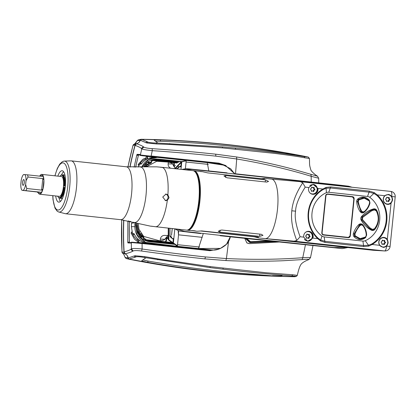 <?xml version="1.0" encoding="UTF-8"?>
<svg xmlns="http://www.w3.org/2000/svg" width="416" height="416" viewBox="0 0 416 416"><rect width="100%" height="100%" fill="white"/><g stroke="black" fill="none" stroke-linecap="round" stroke-linejoin="round"><path stroke-width="0.62" d="M226.902 172.843L213.47 171.402L226.964 172.853A1.664 0.504 96.2 0 1 227.214 173.17L335.67 184.974L351.785 187.221M234.068 172.786L234.572 173.68L225.399 165.396L207.267 162.63L185.713 160.342L186.202 160.753L181.756 161.886L175.339 168.74M208.801 170.908L207.267 162.63M230.266 236.782L226.533 244.208L220.485 248.383L198.39 248.513L203.2 233.839M185.687 160.602L185.713 160.342M198.401 248.518L176.836 246.246L176.878 245.846M178.23 232.726L178.422 230.89M176.836 246.246L177.419 245.757L168.834 239.834L168.834 228.228M178.516 230.916L178.547 234.832A41.933 0.588 -174.1 0 0 178.516 234.806L178.183 230.818M188.053 229.856A29.588 9.043 -83.8 0 0 199.436 201.432A29.588 9.043 -83.8 0 0 194.376 171.236M220.215 235.737L263.416 240.318L220.47 235.711A1.664 0.504 -83.9 0 0 220.776 235.425L334.022 247.504L347.911 247.541M71.193 160.852L63.861 161.138A25.631 7.836 -83.8 0 1 69.67 187.06A25.631 7.836 96.2 0 1 58.386 211.89L65.489 213.736A26.598 8.128 96.2 0 0 76.461 187.777A26.598 8.128 -83.8 0 0 71.193 160.852L126.313 166.795A26.598 8.128 -83.8 0 1 131.581 193.721A26.598 8.128 96.2 0 1 120.604 219.679L150.405 226.132L186.451 230.126A29.921 9.147 -83.8 0 0 189.54 228.868A29.921 9.147 -83.8 0 0 198.796 200.923A29.921 9.147 -83.8 0 0 195.619 172.52A29.921 9.147 -83.8 0 0 192.868 170.633L163.15 167.43M169.057 197.714L167.315 200.32L165.651 200.689L162.729 197.033L166.046 194.054L167.887 194.797L169.057 197.714M157.004 226.912L151.242 226.179M160.716 167.336L163.098 167.419M162.994 167.414L156.686 166.837L126.313 166.795M187.008 230.131A29.921 9.147 -83.8 0 0 187.548 230.246A29.921 9.147 -83.8 0 0 199.898 201.042A29.921 9.147 -83.8 0 0 193.97 170.752A29.921 9.147 -83.8 0 0 193.414 170.747M273.619 239.382L379.038 250.458L371.42 250L265.257 238.623A29.921 9.147 96.2 0 0 277.472 209.409A29.921 9.147 -83.8 0 0 271.544 179.119L264.919 178.402L264.3 178.994L207.688 172.89L202.332 171.657M261.274 178.667L264.919 178.402M225.732 175.562L265.45 179.847L268.559 181.433L266.75 182.094L227.032 177.809L223.948 175.978L225.732 175.562L225.54 177.403M200.434 171.584L202.28 171.647M202.176 171.636L195.879 170.96M265.257 238.623L294.154 241.181L384.602 250.942A4.987 4.748 93.4 0 0 384.816 250.957L373.261 250.271A4.987 4.748 -86.6 0 1 373.048 250.25A29.921 9.147 96.2 0 1 372.913 250.24L258.502 237.9L258.305 237.021L201.687 230.916L197.007 231.265L191.469 230.532M258.502 237.9L254.244 236.782L200.652 231M219.892 232.071L218.239 231.234L221.64 230.006L261.357 234.291L262.985 235.373L259.61 236.356L219.892 232.071L220.095 230.095M187.548 230.246L189.732 230.474C193.159 230.578 195.255 230.807 196.024 231.156L195.863 231.14M189.54 228.868L189.852 228.582A29.588 9.043 -83.8 0 0 199.009 200.949A29.588 9.043 -83.8 0 0 195.863 172.864L195.619 172.52M294.154 241.181L296.78 240.51C292.469 229.606 290.81 219.7 291.793 210.787C292.651 201.859 296.301 192.535 302.744 182.801L300.378 181.672L390.775 191.422A4.987 1.524 96.2 0 1 391.768 196.409L392.626 199.914L391.071 203.154A4.987 4.748 93.4 0 1 383.24 198.9A4.987 4.748 93.4 0 1 384.784 195.723L388.17 194.423L391.768 196.409M271.409 179.109L300.3 181.667M384.816 250.957L384.816 250.957A4.987 4.987 0 0 0 390.073 246.49L386.693 246.08L388.185 242.897L387.327 239.392L391.071 203.154M302.744 182.801L305.219 187.138C298.88 197.21 295.667 205.223 295.578 211.172C294.445 217.012 295.953 225.529 300.097 236.735L303.727 237.125L307.632 241.244L312.827 238.108L317.762 238.644A30.696 29.224 -86.6 0 1 322.889 189.046L325.998 187.413L330.704 186.93L369.439 191.11L374.286 192.624L377.244 194.906A30.696 29.224 -86.6 0 1 372.117 244.504L368.758 246.121L363.709 246.584L324.969 242.403L320.471 240.911L317.762 238.644L318.058 238.196A30.108 28.662 -86.6 0 1 323.086 189.55L326.128 188.276L330.564 188.001L369.304 192.182L373.875 193.43L376.792 195.343A30.108 28.662 -86.6 0 1 371.769 243.989L368.519 245.253L363.792 245.508L325.057 241.327L320.772 240.1L318.058 238.196M300.097 236.735L296.78 240.51M365.222 248.966L365.18 249.402L373.048 250.25L384.602 250.942A4.987 1.524 -83.8 0 0 386.63 246.137L386.693 246.08M371.769 243.989L372.117 244.504L379.657 245.32L383.136 247.364L386.63 246.137M320.471 240.911L321.948 236.038A4.987 4.748 93.4 0 0 324.173 236.907L362.908 241.082A4.987 4.748 93.4 0 0 365.258 240.708A24.934 23.738 93.4 0 0 379.678 220.324A24.934 23.738 93.4 0 0 369.746 197.314A4.987 4.748 93.4 0 0 367.52 196.446L328.786 192.265A4.987 4.748 93.4 0 0 326.435 192.639A24.934 23.738 93.4 0 0 312.016 213.028A24.934 23.738 93.4 0 0 321.948 236.038M305.219 187.138L308.854 187.528A4.987 4.748 93.4 0 0 312.967 194.319A4.987 4.748 93.4 0 0 317.949 188.51L322.889 189.046L323.086 189.55M303.727 237.125A4.987 4.748 -86.6 0 1 308.708 231.317A4.987 4.748 -86.6 0 1 312.827 238.108M308.402 231.312A4.987 4.748 93.4 0 1 312.525 236.766A4.987 4.748 -86.6 0 1 307.57 241.238M306.275 231.858A4.654 4.43 -86.6 0 1 308.069 231.613M305.661 232.248A4.654 4.43 -86.6 0 1 312.286 236.74A4.654 4.43 93.4 0 1 307.601 240.911L307.424 240.9A4.654 4.43 -86.6 0 1 304.824 239.808M304.392 239.158A4.654 4.43 93.4 0 0 307.601 240.911M306.504 238.129A0.484 0.458 93.4 0 0 306.53 238.103A0.842 0.801 -86.6 0 1 307.081 237.921L307.637 237.952A0.842 0.801 93.4 0 1 308.209 238.259A0.484 0.458 93.4 0 0 309.02 237.879A0.842 0.801 93.4 0 1 309.686 236.922A0.484 0.458 93.4 0 0 309.78 235.997L309.223 235.96A0.842 0.801 -86.6 0 1 308.771 234.884A0.484 0.458 93.4 0 0 308.641 234.348M307.637 237.952A0.842 0.801 93.4 0 0 307.091 238.139A0.484 0.458 93.4 0 1 306.374 237.593A0.842 0.801 93.4 0 0 305.921 236.512A0.484 0.458 93.4 0 1 306.015 235.591A0.842 0.801 93.4 0 0 306.68 234.629A0.484 0.458 93.4 0 1 307.492 234.25A0.842 0.801 93.4 0 0 308.615 234.369A0.484 0.458 93.4 0 1 309.327 234.915A0.842 0.801 93.4 0 0 309.78 235.997M308.266 238.316A0.484 0.458 93.4 0 0 308.464 237.848A0.842 0.801 -86.6 0 1 309.13 236.886A0.484 0.458 93.4 0 0 309.223 235.96M308.064 234.556L307.507 234.52A0.842 0.801 -86.6 0 1 306.935 234.218A0.484 0.458 93.4 0 0 306.878 234.156M300.456 181.683L390.754 191.422A4.987 1.524 96.2 0 1 390.775 191.422A4.987 4.987 0 0 1 395.2 196.898L390.073 246.49M308.854 187.528L313.076 184.335L317.949 188.51M374.286 192.624L373.875 193.43L369.746 197.314M384.784 195.723L377.244 194.906L376.792 195.343M379.657 245.32A4.987 4.748 -86.6 0 1 383.812 237.411A4.987 4.748 -86.6 0 1 387.327 239.392M387.535 204.376A4.987 4.748 -86.6 0 0 392.428 199.898A4.987 4.748 93.4 0 0 388.086 194.418M383.687 237.406A4.987 4.748 93.4 0 1 387.982 242.887A4.987 4.748 -86.6 0 1 383.053 247.359M379.397 239.938A4.654 4.43 -86.6 0 1 383.526 237.728M383.063 247.026A4.654 4.43 93.4 0 1 378.934 241.904A4.654 4.43 -86.6 0 1 383.614 237.734A4.654 4.43 -86.6 0 1 387.743 242.856A4.654 4.43 93.4 0 1 383.063 247.026L382.886 247.016A4.654 4.43 -86.6 0 1 379.137 244.338M381.961 244.244A0.484 0.458 93.4 0 0 381.992 244.223A0.842 0.801 -86.6 0 1 382.538 244.036L383.1 244.072A0.842 0.801 93.4 0 1 383.672 244.374A0.484 0.458 93.4 0 0 384.483 243.994A0.842 0.801 93.4 0 1 385.148 243.038A0.484 0.458 93.4 0 0 385.242 242.112L384.686 242.081A0.842 0.801 -86.6 0 1 384.228 240.999A0.484 0.458 93.4 0 0 384.103 240.464M383.1 244.072A0.842 0.801 93.4 0 0 382.548 244.254A0.484 0.458 93.4 0 1 381.836 243.708A0.842 0.801 93.4 0 0 381.378 242.632A0.484 0.458 93.4 0 1 381.477 241.706A0.842 0.801 93.4 0 0 382.143 240.744A0.484 0.458 93.4 0 1 382.954 240.365A0.842 0.801 93.4 0 0 384.072 240.49A0.484 0.458 93.4 0 1 384.79 241.03A0.842 0.801 93.4 0 0 385.242 242.112M383.724 244.436A0.484 0.458 93.4 0 0 383.921 243.963A0.842 0.801 -86.6 0 1 384.587 243.001A0.484 0.458 93.4 0 0 384.686 242.081M383.526 240.672L382.964 240.64A0.842 0.801 -86.6 0 1 382.392 240.334A0.484 0.458 93.4 0 0 382.34 240.276M387.416 204.038A4.654 4.43 -86.6 0 1 383.578 201.354M388.06 194.75A4.654 4.43 -86.6 0 0 383.375 198.921A4.654 4.43 93.4 0 0 387.504 204.043A4.654 4.43 93.4 0 0 392.189 199.872A4.654 4.43 -86.6 0 0 388.06 194.75L387.878 194.74A4.654 4.43 -86.6 0 1 387.972 194.745M383.838 196.95A4.654 4.43 -86.6 0 1 387.878 194.74M386.407 201.261A0.484 0.458 93.4 0 0 386.433 201.24A0.842 0.801 -86.6 0 1 386.984 201.053L387.54 201.089A0.842 0.801 93.4 0 1 388.112 201.391A0.484 0.458 93.4 0 0 388.924 201.011A0.842 0.801 93.4 0 1 389.589 200.054A0.484 0.458 93.4 0 0 389.683 199.129L389.126 199.092A0.842 0.801 -86.6 0 1 388.669 198.016A0.484 0.458 93.4 0 0 388.544 197.48M387.54 201.089A0.842 0.801 93.4 0 0 386.994 201.271A0.484 0.458 93.4 0 1 386.277 200.725A0.842 0.801 93.4 0 0 385.824 199.644A0.484 0.458 93.4 0 1 385.918 198.723A0.842 0.801 93.4 0 0 386.584 197.761A0.484 0.458 93.4 0 1 387.395 197.382A0.842 0.801 93.4 0 0 388.513 197.501A0.484 0.458 93.4 0 1 389.23 198.047A0.842 0.801 93.4 0 0 389.683 199.129M388.164 201.448A0.484 0.458 93.4 0 0 388.362 200.98A0.842 0.801 -86.6 0 1 389.033 200.018A0.484 0.458 93.4 0 0 389.126 199.092M387.967 197.688L387.405 197.652A0.842 0.801 -86.6 0 1 386.833 197.35A0.484 0.458 93.4 0 0 386.781 197.288M365.841 237.266A2.985 2.844 -86.6 0 1 365.373 237.744A8.804 8.382 -86.6 0 1 359.772 239.559A8.804 8.382 -86.6 0 1 353.902 236.506A2.985 2.844 -86.6 0 1 353.35 233.698A20.441 19.458 -86.6 0 1 358.779 224.645A2.985 2.844 -86.6 0 1 362.908 224.936M374.821 229.408A2.985 2.844 -86.6 0 1 371.379 230.178A25.428 24.206 -86.6 0 1 361.161 220.09A2.985 2.844 -86.6 0 1 361.52 216.606A25.428 24.206 -86.6 0 1 373.573 208.92A2.985 2.844 -86.6 0 1 376.787 210.408A17.118 16.297 -86.6 0 1 374.821 229.408L374.509 229.388M364.4 212.077A20.441 19.458 -86.6 0 1 364.374 212.098A2.985 2.844 -86.6 0 1 360.121 211.64A20.441 19.458 -86.6 0 1 356.668 201.63A2.985 2.844 -86.6 0 1 357.781 198.999A8.804 8.382 -86.6 0 1 363.381 197.184A8.804 8.382 -86.6 0 1 369.247 200.236A2.985 2.844 -86.6 0 1 369.481 200.569M348.145 237.687A2.08 1.976 93.4 0 0 350.329 235.83L354.146 198.9A2.08 1.976 93.4 0 0 352.388 196.617L327.813 193.97A2.08 1.976 93.4 0 0 325.629 195.822L321.812 232.757A2.08 1.976 93.4 0 0 323.57 235.035L348.145 237.687A2.08 1.976 93.4 0 0 350.017 236.304M361.686 239.169A8.804 8.382 -86.6 0 1 359.315 239.522M360.422 223.86A2.985 2.844 -86.6 0 1 361.312 224.25M361.395 224.255L363.251 225.352C365.378 228.316 366.496 231.592 366.605 235.18L365.581 237.479L360.485 239.226L354.598 236.293L354.167 233.839L359.528 224.952L361.442 224.26L360.022 224.136A2.652 2.527 93.4 0 0 359.471 224.146M356.496 238.644A8.471 8.065 93.4 0 0 359.102 239.184L360.459 239.226M361.618 224.858L362.913 225.633C365.019 228.457 366.132 231.712 366.246 235.399L365.508 237.026L360.178 238.623L355.238 235.919L354.952 234.182C356.236 230.646 358.01 227.703 360.282 225.347L361.618 224.858L361.442 224.26L363.272 225.342L362.913 225.633M372.991 230.11A2.985 2.844 -86.6 0 1 372.018 230.412M373.989 208.842A2.985 2.844 -86.6 0 1 374.92 209.253M376.251 210.813L374.296 209.903L371.592 210.881L362.674 217.391L362.456 219.523L369.845 227.791L372.289 229.336L374.384 228.862C378.763 223.241 379.382 217.225 376.251 210.813L376.62 210.579L374.592 209.201L373.589 209.113A2.652 2.527 93.4 0 0 372.746 209.191A25.095 23.889 93.4 0 0 372.039 209.394M371.036 229.991A2.652 2.527 93.4 0 0 371.654 230.095L372.658 230.126L374.696 229.19C379.163 223.387 379.808 217.183 376.62 210.579L374.592 209.201L371.041 210.267L362.008 216.861L361.691 219.918L369.179 228.296L372.658 230.126L374.696 229.19L374.384 228.862M362.752 212.55A2.985 2.844 -86.6 0 1 361.816 212.831M362.924 197.168A8.804 8.382 -86.6 0 1 365.238 197.803M364.354 198.203L369.242 200.907L369.632 202.649C368.763 206.211 367.011 209.154 364.374 211.489L362.95 211.973L361.743 211.203C360.006 208.4 358.868 205.14 358.337 201.432L358.972 199.8L364.354 198.203L364.177 197.61L369.403 200.502L369.933 202.966C369.096 206.43 367.333 209.394 364.645 211.858L362.648 212.54L360.922 211.453L357.495 201.625L358.42 199.316L364.026 197.6L362.674 197.48A8.471 8.065 93.4 0 0 360.012 197.709M360.911 212.43A2.652 2.527 93.4 0 0 361.452 212.514L362.83 212.555L362.95 211.973M353.922 198.297A2.08 1.976 93.4 0 0 352.186 196.607L327.813 193.97M347.168 237.578A2.08 1.976 -86.6 0 1 347.162 237.52L347.516 237.562A2.08 1.976 93.4 0 0 347.823 237.567L348.327 237.541A2.018 1.924 93.4 0 0 350.152 235.732L353.954 198.962A2.018 1.924 93.4 0 0 352.248 196.747L327.829 194.116A2.018 1.924 93.4 0 0 325.707 195.915L321.906 232.684A2.018 1.924 93.4 0 0 323.612 234.9L348.031 237.536A2.018 1.924 93.4 0 0 348.327 237.541L350.152 235.732M323.118 234.931L347.162 237.52M327.673 193.981A2.08 1.976 -86.6 0 1 327.678 194.064L327.324 194.028A2.08 1.976 93.4 0 0 327.142 194.017M351.988 196.706A2.08 1.976 93.4 0 0 351.744 196.659L327.678 194.064M312.666 194.293A4.987 4.748 -86.6 0 0 317.377 189.816A4.987 4.748 93.4 0 0 313.014 184.335M312.364 193.95A4.654 4.43 -86.6 0 1 310.617 193.497M310.05 193.034A4.654 4.43 93.4 0 0 317.138 189.784A4.654 4.43 -86.6 0 0 313.009 184.668L312.832 184.657A4.654 4.43 -86.6 0 1 312.92 184.662M309.795 185.843A4.654 4.43 -86.6 0 1 313.009 184.668M310.3 185.307A4.654 4.43 -86.6 0 1 312.832 184.657M311.355 191.178A0.484 0.458 93.4 0 0 311.381 191.152A0.842 0.801 -86.6 0 1 311.932 190.97L312.489 191.001A0.842 0.801 93.4 0 1 313.061 191.308A0.484 0.458 93.4 0 0 313.872 190.928A0.842 0.801 93.4 0 1 314.538 189.966A0.484 0.458 93.4 0 0 314.636 189.041L314.075 189.01A0.842 0.801 -86.6 0 1 313.622 187.928A0.484 0.458 93.4 0 0 313.492 187.398M312.489 191.001A0.842 0.801 93.4 0 0 311.943 191.188A0.484 0.458 93.4 0 1 311.225 190.642A0.842 0.801 93.4 0 0 310.773 189.561A0.484 0.458 93.4 0 1 310.866 188.635A0.842 0.801 93.4 0 0 311.532 187.678A0.484 0.458 93.4 0 1 312.343 187.299A0.842 0.801 93.4 0 0 313.466 187.418A0.484 0.458 93.4 0 1 314.179 187.964A0.842 0.801 93.4 0 0 314.636 189.041M313.118 191.365A0.484 0.458 93.4 0 0 313.316 190.892A0.842 0.801 -86.6 0 1 313.981 189.935A0.484 0.458 93.4 0 0 314.075 189.01M312.915 187.6L312.359 187.569A0.842 0.801 -86.6 0 1 311.787 187.262A0.484 0.458 93.4 0 0 311.73 187.205M254.244 236.782A16.624 15.824 93.4 0 0 253.152 236.465M183.565 169.629L192.093 169.468L227.214 173.17M176.509 229.055L184.678 231.421L220.776 235.425M165.568 194.064A3.323 3.167 -86.6 0 1 165.178 200.626M57.819 176.124A15.792 4.826 -83.8 0 1 62.166 170.742A15.792 4.826 -83.8 0 1 65.296 186.732A15.792 4.826 96.2 0 1 58.776 202.145A15.792 4.826 96.2 0 1 55.682 195.957M60.403 201.484A15.792 4.826 96.2 0 1 59.025 197.896M63.612 171.73A15.792 4.826 -83.8 0 0 61.506 174.944M38.251 192.655A9.974 3.047 96.2 0 0 38.444 193.097A9.974 3.047 -83.8 0 0 39.655 194.23L59.322 196.352A9.974 3.047 -83.8 0 0 63.216 188.328A9.974 3.047 96.2 0 0 63.44 186.618A9.974 3.047 -83.8 0 0 63.57 184.896A3.323 1.014 96.2 0 1 63.591 185.957L65.354 186.15M64.969 189.27L64.652 189.238A11.19 3.422 96.2 0 1 63.185 194.563M64.854 179.088A11.19 3.422 96.2 0 1 65.161 184.283L65.489 184.309L65.161 184.283M65.213 187.465L64.87 187.418A11.638 3.557 96.2 0 1 60.143 198.11L59.462 198.037A11.638 3.557 96.2 0 1 58.391 197.304L58.141 196.96A11.305 3.453 -83.8 0 0 63.773 187.299L64.189 187.34A11.638 3.557 96.2 0 1 59.462 198.037M62.52 198.25A11.638 3.557 96.2 0 1 62.239 198.312M64.87 187.413L64.189 187.34M63.216 188.328A3.323 1.014 -83.8 0 0 63.45 187.283L63.773 187.299M39.655 194.23A9.974 3.047 -83.8 0 0 41.174 193.258A9.974 3.047 96.2 0 0 42.988 188.921A9.974 3.047 -83.8 0 0 43.768 184.496A9.974 3.047 -83.8 0 0 43.904 180.024A9.974 3.047 96.2 0 0 43.004 175.531A9.974 3.047 -83.8 0 0 41.792 174.398A9.974 3.047 -83.8 0 0 40.274 175.365A9.974 3.047 96.2 0 0 40.004 175.76M57.704 196.175A11.305 3.453 -83.8 0 0 58.141 196.96M63.57 184.896A9.974 3.047 -83.8 0 0 61.464 176.519L41.792 174.398M63.591 185.957L63.908 185.978A11.305 3.453 -83.8 0 0 60.44 175.672A11.305 3.453 -83.8 0 0 59.847 176.342M63.908 185.978L65.005 186.092A11.638 3.557 -83.8 0 0 62.639 174.975L61.958 174.902A11.638 3.557 96.2 0 1 64.324 186.02M60.44 175.672L60.757 175.391A11.638 3.557 96.2 0 1 61.958 174.902M64.99 175.344A11.638 3.557 -83.8 0 0 64.73 175.224M65.005 186.092L65.354 186.139M41.605 190.112L42.791 178.599L43.904 180.024L42.988 188.921L41.605 190.112L26.811 188.516L25.636 184.496L26.031 180.684A8.143 2.491 -83.8 0 0 24.814 174.606L27.57 174.845A9.807 2.995 -83.8 0 1 28.002 177.003L26.031 180.684M37.196 191.979L40.732 192.192L41.272 192.707L41.174 193.258L38.444 193.097L37.196 191.979L22.407 190.382M38.444 193.097L38.142 192.52M40.732 192.192L22.017 190.284A8.143 2.491 -83.8 0 1 21.793 190.029L21.986 190.294M28.709 191.022L26.286 190.767L28.709 191.022M24.034 174.637L23.644 174.538A8.143 2.491 -83.8 0 0 23.447 174.689A8.143 2.491 -83.8 0 0 21.195 180.398L20.8 184.205A8.143 2.491 -83.8 0 0 21.793 190.029M39.863 175.885L39.437 176.129M40.274 175.365L43.004 175.531L42.988 176.072L42.359 176.441L27.57 174.845M42.791 178.599L28.002 177.003M23.644 174.538L24.814 174.606M25.943 190.596A9.807 2.995 -83.8 0 0 26.811 188.516M23.187 190.356A8.143 2.491 -83.8 0 0 25.636 184.496M22.526 182.395A2.907 0.889 96.2 0 1 23.884 179.624A2.907 0.889 96.2 0 1 24.305 182.499A2.907 0.889 96.2 0 1 23.27 185.307A2.907 0.889 96.2 0 1 22.526 182.395M172.281 228.597L171.512 235.284L172.203 228.587M141.934 166.837A16.624 16.38 -88.7 0 1 158.434 157.43L220.314 163.977A16.624 16.38 -88.7 0 1 221.588 164.164L230.703 168.797M222.446 164.346L218.837 163.53L151.98 156.718M217.027 163.592L218.036 163.738M146.588 166.634A2.08 2.049 -88.7 0 1 146.656 166.566L144.487 166.473M145.116 166.4A2.08 2.049 -88.7 0 1 146.453 165.937L147.456 165.958M138.809 165.818L138.133 164.502L142.662 159.432A16.624 16.38 -88.7 0 1 146.047 157.94M138.133 164.502L139.526 164.533L138.226 167.097M145.959 158.766A16.624 16.38 -88.7 0 0 140.119 163.342L139.667 164.122L141.133 164.154L141.861 163.384A16.624 16.38 -88.7 0 1 154.898 157.295L157.097 157.347M139.048 154.95L138.512 154.892A309.057 304.699 91.2 0 0 135.71 167.201M139.823 154.851L137.348 154.762L137.062 154.352L136.786 155.1L137.212 155.256L137.348 154.762L138.512 154.892L135.621 167.201M142.022 155.662L141.747 155.631M150.088 163.748L147.732 162.583M147.363 158.969L147.623 156.473L151.85 156.894L152.246 157.009L152.183 157.466L152.225 157.108M151.788 157.529L151.913 156.9L152.277 156.936L151.824 156.551L152.11 156.582L151.913 156.9M152.032 156.848L152.75 156.66M150.176 156.728L150.15 156.385L150.982 156.364L140.057 155.418L151.824 156.551M152.636 156.676L152.11 156.582M145.912 156.099L146.208 156.489M147.597 156.135L147.623 156.473L146.203 156.468L145.855 159.822M140.655 155.418L139.786 155.012L139.916 154.456L137.062 154.352M139.786 155.012L140.057 155.418M123.812 220.095A332.415 327.725 -88.8 0 0 124.108 251.898C127.962 250.791 130.244 249.876 130.957 249.163L131.404 248.784L131.336 242.471L131.685 242.169L141.976 243.147M127.785 242.169L127.904 242.944L130.764 243.043L130.744 242.471L142.007 243.526L142.012 243.147L210.397 250.37L215.935 249.798M128.502 220.891L128.424 221.224L127.863 221.203L127.79 242.19L129.334 242.216L129.438 242.72M136.791 155.08L134.139 167.216M225.94 165.594L218.946 163.16L218.837 163.535L140.379 155.012L141.726 148.912L141.357 148.512C140.795 147.768 138.715 146.723 135.117 145.382A332.415 327.725 -88.8 0 0 130.042 167.102M124.108 251.898L125.226 253.848C127.358 255.273 128.232 256.636 127.852 257.941L128.903 259.126C183.7 270.031 239.023 275.886 294.866 276.692L296.509 276.276L282.818 275.153C264.165 273.707 244.187 271.71 222.888 269.168L209.924 267.592L146.037 257.743L141.825 260.608C141.534 260.962 143.536 261.534 147.831 262.324C189.077 269.688 230.63 274.206 272.49 275.87L281.107 275.761L282.755 275.2M307.351 156.863L307.247 156.837A942.302 929.016 -88.8 0 0 141.284 139.313L140.015 140.249C140.119 141.606 138.986 142.756 136.609 143.707L135.117 145.382M125.226 253.848C129.256 252.746 131.68 251.898 132.496 251.311L133.141 250.988C134.633 250.422 137.452 250.437 141.596 251.03L156.333 253.048C164.918 254.15 175.464 255.72 204.875 258.882L225.904 260.556L226.413 258.56L205.436 256.948C184.262 254.665 159.234 251.514 142.116 248.997L141.596 251.03M308.095 259.896L308.854 259.568C309.499 259.152 307.252 259.163 302.115 259.61L283.145 260.733C269.043 261.342 247.27 261.56 225.898 260.556M297.263 275.345L292.703 274.763L291.938 275.824M144.778 256.636L157.929 258.913L210.252 266.614L265.819 272.735L292.703 274.763M135.169 257.202L136.042 256.833C137.618 256.542 140.431 256.776 144.482 257.53L144.784 256.641L135.065 255.746L134.103 255.996L135.174 257.202L128.903 259.126M294.866 276.692L295.209 276.614C239.424 275.803 184.163 269.953 129.423 259.064A1.331 1.3 -96.5 0 1 128.372 257.868L134.103 255.996M128.372 257.868L127.852 257.941M219.164 248.95L209.898 250.697L142.074 243.532L142.116 248.997C136.542 248.42 132.969 248.347 131.404 248.784L133.141 250.988M209.836 250.318L142.08 243.157L142.007 243.526M130.744 242.471L131.778 242.18M137.332 242.372L136.963 242.689M143.094 242.783L143.385 242.991L143.411 242.424L143.094 242.783L143.364 242.923L143.021 242.949L143.889 243.37L143.385 243.001L143.151 243.292M143.884 243.37L143.125 243.022M143.021 242.949L143.031 242.278M137.691 238.794L137.327 242.388L138.731 242.507L138.996 239.938M140.535 236.605L143.135 235.945M127.863 221.203L130.775 221.515M129.345 221.359A309.057 304.699 91.2 0 0 129.433 242.642M129.262 221.354L129.334 242.216M128.274 242.601L127.904 242.944L128.274 242.601L130.754 242.684L128.248 242.601L128.237 242.102M134.95 222.7A299.198 294.804 -88.7 0 0 134.883 226.71A16.624 16.38 91.3 0 0 149.552 243.402L211.432 249.943A16.624 16.38 91.3 0 0 212.716 250.032C216.746 250.354 221.078 248.685 225.711 245.014L226.751 243.994C227.604 243.35 228.613 241.602 229.788 238.758A16.624 16.38 91.3 0 0 230.318 236.787M212.722 249.959L210.569 249.98A16.624 16.38 91.3 0 1 209.232 249.896L147.352 243.35A16.624 16.38 91.3 0 1 134.514 234.473L133.957 233.589L132.496 233.558L132.772 234.432A16.624 16.38 91.3 0 0 137.556 240.136M212.545 250.026L209.414 250.271M151.055 155.984L218.946 163.16M136.609 143.707C140.384 145.064 142.615 146.073 143.302 146.723L143.879 147.108C145.246 147.852 148.013 148.356 152.178 148.632L152.277 150.67L151.044 156.369M311.23 181.99L311.178 176.296C288.298 169.255 263.474 163.483 236.704 158.98L215.857 156.135C194.672 153.91 169.541 151.767 152.277 150.67C146.708 150.093 143.187 149.505 141.726 148.912L143.879 147.108M152.178 148.632L167.055 149.718C175.672 150.436 186.274 151.086 215.696 154.175L236.605 156.967C257.712 160.488 278.959 165.396 292.614 169.073L317.569 176.223M318.698 178.292L317.47 176.155M141.284 139.313L141.788 139.412A942.302 929.016 -88.8 0 1 307.58 156.92L304.257 156.629L304.788 157.799L309.343 158.434M304.788 157.799C299.801 156.785 289.661 155.308 274.373 153.364L222.518 147.909L169.759 144.461L156.426 143.946L146.718 142.964L140.514 140.358L141.788 139.412L147.108 141.664L145.818 142.626M140.015 140.249L140.514 140.358M307.58 156.92L307.138 156.811A942.302 929.016 91.2 0 0 224.635 144.269A942.302 929.016 91.2 0 0 141.118 139.282L139.849 140.213C139.755 142.028 138.497 143.224 136.074 143.806L135.07 144.924A332.441 327.756 91.2 0 0 129.875 167.092M154.19 140.124L157.846 143.078L156.317 143.042C152.282 142.943 149.474 142.631 147.898 142.111L147.108 141.664M157.846 143.078L222.399 146.905L235.399 148.106C256.75 150.14 276.687 152.521 295.209 155.246L304.252 156.629M295.157 155.194L293.639 154.513L285.204 152.802C243.916 145.678 202.337 141.404 160.472 139.984C156.109 139.844 154.045 139.916 154.268 140.197M295.209 155.246L285.184 153.046L248.425 148.075L227.588 145.818C212.186 144.508 205.686 143.218 160.342 141.253L155.865 141.206M228.54 241.556A324.132 54.049 96 0 1 226.413 258.56C253.521 259.808 278.97 259.522 302.765 257.707L305.432 244.826M302.115 259.61L302.765 257.707C308.526 257.395 311.048 257.416 310.331 257.78M308.854 259.568L310.497 257.676L312.962 245.627M318.552 178.22L311.173 176.296L310.924 174.346M244.712 238.316L246.891 242.944L249.21 243.646L279.027 241.998M249.21 243.646L278.226 241.909M248.971 243.495L246.771 242.866M274.253 241.483L249.865 242.606L249.959 242.315L245.669 238.415M245.253 238.373L249.865 242.606M246.064 238.456L250.364 242.128L249.959 242.315L272.995 241.348M272.147 241.259L250.364 242.128L250.505 241.696L270.093 241.036M250.505 241.696L246.683 238.524M143.515 239.252L143.744 236.48M143.562 236.33L143.614 236.621L141.092 237.219M171.319 160.732A3.739 3.687 -88.7 0 1 173.534 165.807M171.98 160.805A3.739 3.687 -88.7 0 1 173.8 166.265L174.335 166.332M167.284 161.964A3.739 3.687 -88.7 0 1 169.775 160.571M143.827 166.733A14.96 14.742 -88.7 0 1 158.262 159.084L182.12 161.606M208.281 164.388L186.072 162.037L208.276 164.372M175.427 244.468L149.718 241.748A14.96 14.742 91.3 0 1 136.521 226.725A297.539 293.166 -88.7 0 1 136.578 223.168M177.528 244.686L199.576 247.021M133.396 222.238A299.198 294.804 91.3 0 0 133.375 223.101L131.492 223.059L131.404 226.632L132.439 233.1L131.05 233.069L134.43 239.112A16.624 16.38 91.3 0 0 137.436 241.285M163.753 242.986A3.739 3.687 91.3 0 0 165.766 237.999M158.943 240.817A3.739 3.687 91.3 0 0 160.358 242.627M164.169 243.027A3.739 3.687 -88.7 0 0 166.556 239.907A3.739 3.687 91.3 0 0 166.062 237.609M139.568 230.911A2.08 2.049 91.3 0 0 139.823 232.695L138.148 232.658A2.08 2.049 91.3 0 0 139.802 233.579L141.092 233.605M131.05 233.069L131.711 231.92L132.07 231.925M146.656 166.566L144.565 166.343M160.93 242.689A3.739 3.687 -88.7 0 1 159.453 240.874M182.073 161.616L158.122 159.078A14.96 14.742 91.3 0 0 156.988 159.006M146.858 166.629L156.733 161.283L168.329 162.074C171.324 162.848 172.754 163.493 172.614 164.003L174.117 166.717L175.427 165.407M170.872 168.256A4.155 4.092 -88.7 0 1 168.142 163.899L168.329 162.074M181.23 166.956L179.296 166.754M181.111 161.762L154.237 159.463M181.36 161.725L154.346 159.442L144.17 166.717M136.812 223.231L138.216 233.23L147.982 241.228L174.886 244.197M148.086 241.254L174.814 244.166M167.898 235.477L164.533 235.399A4.155 4.092 91.3 0 0 160.368 239.122L160.176 240.952L143.66 236.413L138.944 229.237L138.263 223.626M181.381 165.485L176.628 168.88M160.176 240.952C163.316 240.313 164.871 239.736 164.84 239.226L166.878 236.74L167.924 238.384M173.716 239.663L170.024 236.522L169.998 228.353M135.2 222.773L137.285 235.045L145.574 242.372L176.327 246.189L176.53 245.133M136.994 223.283L139.209 234.764L148.195 241.28M154.346 159.442L144.352 166.707M174.756 168.678L181.319 161.73L185.708 160.696L185.297 160.326L185.224 161.013M185.297 160.326L157.212 157.378L148.663 159.676L142.262 166.816M168.267 228.166L168.184 239.71L172.89 243.298L176.92 245.716L176.426 246.163M173.82 238.644A38.693 0.541 5.9 0 0 172 238.378L171.122 236.48L169.832 235.607M167.882 235.846L166.878 236.74M176.717 168.584L178.188 168.074L179.431 166.462A38.693 0.541 5.9 0 1 181.251 166.728M174.902 167.835L174.117 166.717M167.752 162.011A3.739 3.687 -88.7 0 1 170.097 160.602M144.482 257.535L145.99 257.811M295.511 276.578L295.958 276.396M147.831 262.324L147.961 261.056L143.078 259.974M147.961 261.056C191.407 268.403 198.432 268.611 213.756 270.551L234.926 272.745L272.49 275.87M281.107 275.761L272.516 275.626M281.128 275.584L282.818 275.153M138.372 139.937L137.098 140.852L138.055 139.974L141.118 139.282M123.646 220.074A332.441 327.756 91.2 0 0 123.968 252.361L124.722 253.661C126.974 254.738 127.956 256.173 127.676 257.967L128.731 259.147L126.069 258.497L125.06 257.348L123.765 254.186M128.731 259.147A942.302 929.016 91.2 0 0 211.463 271.736A942.302 929.016 91.2 0 0 294.746 276.718L295.116 276.671M315.593 175.443L316.186 175.963M127.93 166.951L132.98 145.387C133.63 145.116 135.002 143.603 137.098 140.852L137.103 140.868M121.675 219.804L121.971 251.93L123.968 252.361M132.98 145.387L135.07 144.924M124.722 253.661L122.772 253.219L123.895 254.311M126.121 258.508L125.07 257.353L127.676 257.967M139.849 140.213L137.114 140.847C135.585 143.473 134.56 144.612 134.03 144.264L136.074 143.806M151.98 159.775L152.402 160.144L151.98 159.775M151.72 159.864L152.422 160.477L152.261 160.103M181.756 161.886L180.981 169.348M174.829 228.873L173.347 243.23M178.547 234.832L202.238 237.338L178.547 234.832L177.419 245.757M167.315 200.32A29.921 9.147 96.2 0 1 156.286 226.699M167.887 194.797A29.921 9.147 -83.8 0 0 162.412 167.44M373.261 250.271L372.913 250.24A29.921 9.147 96.2 0 1 372.778 250.224M324.969 242.403L324.173 236.907M309.686 236.922L309.13 236.886M309.02 237.879L308.464 237.848M307.091 238.139L306.53 238.103M307.492 234.25L306.935 234.218M309.327 234.915L308.771 234.884M295.578 211.172L291.793 210.787M330.704 186.93L328.786 192.265M325.998 187.413L326.435 192.639M369.439 191.11L367.52 196.446M391.82 196.482L395.2 196.898M385.148 243.038L384.587 243.001M384.483 243.994L383.921 243.963M382.548 244.254L381.992 244.223M382.954 240.365L382.392 240.334M384.79 241.03L384.228 240.999M389.589 200.054L389.033 200.018M388.924 201.011L388.362 200.98M386.994 201.271L386.433 201.24M387.395 197.382L386.833 197.35M389.23 198.047L388.669 198.016M368.758 246.121L368.519 245.253L365.258 240.708M363.709 246.584L362.908 241.082M353.72 236.257L355.238 235.919M353.33 233.782L354.952 234.182M358.545 224.874L359.528 224.952A0.832 0.302 43.4 0 1 360.282 225.347M363.251 225.352L363.272 225.342C365.42 228.332 366.543 231.629 366.647 235.232L366.246 235.399M366.605 235.18L365.628 237.463L365.508 237.026M365.581 237.479L360.485 239.226M359.876 239.184L360.178 238.623M376.506 210.392L376.787 210.408M370.729 229.83L371.654 229.861A0.832 0.354 118.7 0 0 372.289 229.336M361.062 219.892L362.456 219.523M362.674 217.391L361.358 216.814M372.746 209.191L373.781 209.279A0.832 0.364 -106.2 0 1 374.296 209.903M369.845 227.791A0.832 0.296 125.8 0 1 369.179 228.296M371.592 210.881A0.832 0.307 -113.5 0 0 371.041 210.267M359.97 211.416L360.922 211.453A0.832 0.286 -31.3 0 0 361.743 211.203M356.663 201.578L358.337 201.432M357.51 199.243L358.972 199.8M369.403 200.502L369.985 202.914L369.632 202.649M369.45 200.528L369.242 200.907M369.933 202.966L369.985 202.914C369.153 206.398 367.38 209.378 364.666 211.864L364.374 211.489M364.645 211.858L362.83 212.555M347.516 237.562L348.098 237.37A1.851 1.763 93.4 0 0 350.043 235.716L353.959 198.962L352.368 196.768L351.868 196.68M350.043 235.716L353.844 198.947A1.851 1.763 93.4 0 0 352.279 196.919L327.86 194.282A1.851 1.763 93.4 0 0 325.915 195.936L322.114 232.705A1.851 1.763 93.4 0 0 323.679 234.738L348.098 237.37M327.86 194.282L327.324 194.028M325.915 195.936L325.624 195.91M322.114 232.705L321.823 232.679M323.679 234.738L323.112 234.926M351.744 196.659L352.279 196.919M314.538 189.966L313.981 189.935M313.872 190.928L313.316 190.892M311.943 191.188L311.381 191.152M312.343 187.299L311.787 187.262M314.179 187.964L313.622 187.928M371.42 250L371.462 249.642M259.61 236.356L259.844 234.125M265.45 179.847L265.236 181.932M139.968 166.977A27.924 8.533 -83.8 0 1 146.006 195.26A27.924 8.533 96.2 0 1 133.988 222.414M55 175.822A23.712 7.249 -83.8 0 1 64.459 163.545A23.712 7.249 -83.8 0 1 67.714 186.872A23.712 7.249 96.2 0 1 59.597 209.602A23.712 7.249 96.2 0 1 52.863 195.655M41.272 192.707A9.807 2.995 -83.8 0 0 42.593 189.545M43.649 179.353A9.807 2.995 -83.8 0 0 42.988 176.072M140.119 163.342L141.752 163.514M146.286 163.998L149.287 164.315M145.98 156.114L141.944 155.688L145.98 156.114M142.054 155.688L145.423 156.042M150.566 163.446L148.086 162.292M148.512 161.964L151.065 163.155M151.502 160.285L151.211 163.072M146.942 159.188L147.222 156.442A0.333 0.328 89 0 0 146.931 156.078M132.496 251.311L130.957 249.163M204.875 258.887L205.436 256.948M138.663 242.809L138.731 242.507L142.958 242.944L142.865 243.261A0.499 0.494 -86.3 0 0 143.031 243.313A0.499 0.499 0 0 1 142.854 243.261M143.894 236.61L143.614 236.621L143.354 239.143M138.627 239.637L138.33 242.466A0.333 0.328 94.3 0 1 138.107 242.752M130.53 221.452L128.43 221.224M211.432 249.943L209.232 249.896M209.898 250.697L209.867 250.318L210.366 250.364M215.857 156.135L215.696 154.17M236.605 156.967L236.704 158.98A324.132 54.049 96 0 1 235.503 173.779M141.357 148.512L143.302 146.723M156.317 143.042L156.426 143.946M169.65 143.572L169.759 144.461M222.399 146.905L222.518 147.904M235.399 148.106L235.524 149.12M308.282 157.139L309.4 158.454M307.653 156.936A1.331 1.316 103.6 0 0 307.627 156.931A1.331 1.316 103.6 0 0 307.622 156.926L308.532 157.212M160.342 141.253L160.472 139.984M147.898 142.111L146.718 142.964M208.036 250.188L208 249.694M145.834 243.116L143.364 242.856M172.64 243.183L165.24 242.403M164.788 242.356L160.004 241.852M159.474 241.795L145.382 240.302M144.659 239.938L159.26 241.483M159.786 241.54L165.058 242.096M165.516 242.143L171.844 242.814M147.176 240.999L160.004 242.356M160.555 242.414L164.154 242.798M164.585 242.84L174.148 243.854M171.023 242.388L165.786 241.831M165.318 241.784L159.588 241.176M159.068 241.124L144.253 239.559M140.733 236.829L143.406 236.194M167.497 237.983L166.187 237.843L167.497 237.983M165.573 238.274L165.885 238.306M166.395 238.358L167.939 238.524M134.883 226.71L131.404 226.632M149.552 243.402L147.352 243.35M142.657 235.477L139.448 235.139M134.597 234.624L132.772 234.432M134.092 233.724L132.496 233.558M141.7 234.406L138.83 234.104L141.7 234.406M142.501 235.316L139.344 234.983M167.476 237.957L166.176 237.822M166.982 237.084L166.561 237.037L166.982 237.084M181.319 161.73L180.924 165.589M173.29 239.439L172.89 243.298M164.84 239.226L160.368 239.122M171.122 236.48L170.966 237.978M172.614 164.003L168.142 163.899M178.188 168.074L178.365 166.405M145.652 164.752L148.403 165.043L145.652 164.752M141.284 242.772L141.216 243.069M135.065 255.746L136.042 256.833M157.929 258.913L157.643 259.782M210.252 266.614L209.924 267.592M223.215 268.18L222.888 269.168M122.772 253.219A1.664 1.648 102.6 0 1 122.028 251.924A331.77 327.09 -88.8 0 1 121.732 219.809M127.988 166.956A331.77 327.09 -88.8 0 1 133.037 145.382A1.664 1.648 77.4 0 1 134.03 144.264M138.31 155.376L137.212 155.256M216.85 164.086L216.986 163.587M152.209 157.248L153.171 157.352M178.646 162.302L173.358 161.741M172.817 161.684L168.553 161.236M168.111 161.19L153.457 159.64M152.24 160.004L167.58 161.626M168.043 161.673L173.243 162.224M173.768 162.282L177.549 162.682M152.422 160.477L158.808 161.148M168.568 162.183L173.508 162.703M174.023 162.76L176.857 163.056M177.336 162.781L173.846 162.412M173.326 162.354L167.939 161.788M167.476 161.736L152.402 160.144M151.398 162.973L151.684 160.212M234.733 174.034L230.745 168.834M186.202 160.753L185.396 168.584M196.04 170.976L193.97 170.752M364.177 197.616L369.444 200.522M181.776 169.437L186.326 168.631L213.47 171.402M352.076 187.252L348.644 186.212L342.03 185.406L235.024 173.727M347.932 247.546L342.254 248.602L263.411 240.318M174.886 228.878L178.937 231.02L200.694 233.553M65.489 213.736L120.604 219.679M52.749 195.64L53.014 199.748L55 208.12L57.008 211L58.386 211.89M63.861 161.138L62.353 161.694L59.753 164.091L57.294 168.49L54.891 175.812M62.587 198.099L61.079 198.546L60.024 198.099M62.52 174.959L63.648 174.746L65.021 175.505M62.468 198.359L62.197 198.333M64.693 175.193L64.964 175.224M297.3 275.434C299.208 266.635 300.794 264.144 302.25 263.115C303.519 262.002 305.63 260.863 308.589 259.693M142.08 243.157L133.115 242.284M309.4 158.324C309.769 164.954 309.036 163.894 310.851 169.863C310.606 170.674 315.177 174.954 317.606 176.244L317.533 176.192M307.299 156.848L307.627 156.931M318.734 182.811L318.703 178.298M309.062 259.475L308.428 259.771M185.708 160.696L185.666 161.106M176.982 245.128L176.92 245.716M174.777 168.548L173.202 168.511M297.326 275.304L296.509 276.276M125.06 257.348L123.822 254.254C122.585 253.375 121.966 252.606 121.971 251.93M152.334 160.129L151.986 159.78"/></g></svg>
